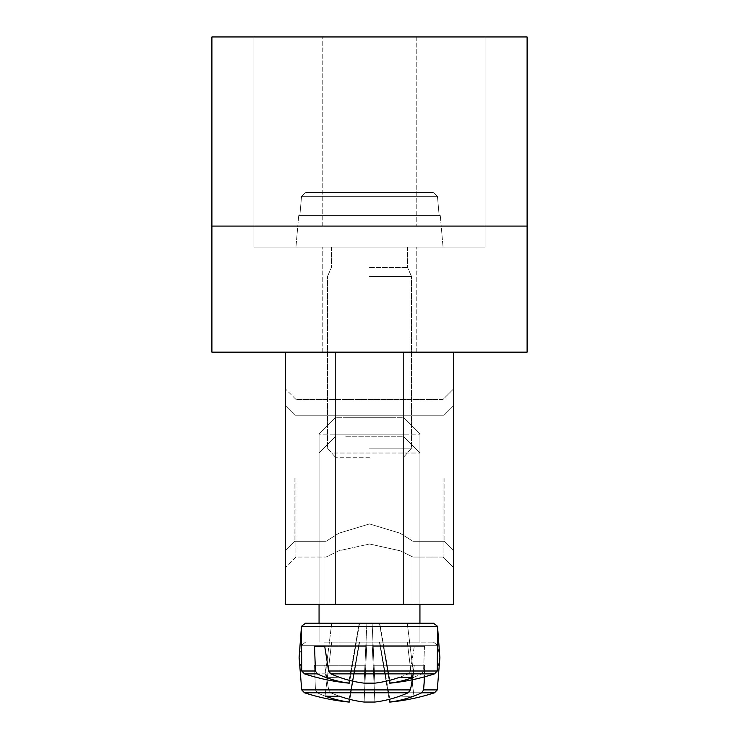 <?xml version="1.0" encoding="UTF-8"?>
<svg xmlns="http://www.w3.org/2000/svg" width="739" height="739" viewBox="0 0 739 739"><rect width="100%" height="100%" fill="white"/><g stroke="black" fill="none" stroke-linecap="round" stroke-linejoin="round"><path stroke-width="0.55" stroke-dasharray="3.69 2.77" d="M369.5 523.933L400.067 533.207L412.935 541.281L400.067 533.207L369.5 523.933L338.933 533.207L326.065 541.281L338.933 533.207L369.5 523.933L400.067 533.207L412.935 541.281L400.067 533.207L369.5 523.933L338.933 533.207L326.065 541.281L338.933 533.207L369.5 523.933L400.067 533.207L412.935 541.281L400.067 533.207L369.5 523.933L338.933 533.207L326.065 541.281L338.933 533.207L369.5 523.933L400.067 533.207L412.935 541.281L400.067 533.207L369.5 523.933L338.933 533.207L326.065 541.281L338.933 533.207L369.5 523.933L400.067 533.207L412.935 541.281L400.067 533.207L369.5 523.933L338.933 533.207L326.065 541.281L338.933 533.207L369.5 523.933L400.067 533.207L412.935 541.281L400.067 533.207L369.5 523.933L338.933 533.207L326.065 541.281L338.933 533.207L369.5 523.933L400.067 533.207L412.935 541.281L400.067 533.207L369.5 523.933L338.933 533.207L326.065 541.281L338.933 533.207L369.5 523.933L400.067 533.207L412.935 541.281L400.067 533.207L369.5 523.933L338.933 533.207L326.065 541.281L338.933 533.207L369.5 523.933L400.067 533.207L412.935 541.281L400.067 533.207L369.5 523.933L338.933 533.207L326.065 541.281L338.933 533.207L369.5 523.933L400.067 533.207L412.935 541.281L400.067 533.207L369.5 523.933L338.933 533.207L326.065 541.281L338.933 533.207L369.5 523.933L400.067 533.207L412.935 541.281L400.067 533.207L369.5 523.933L338.933 533.207L326.065 541.281L338.933 533.207L369.5 523.933L400.067 533.207L412.935 541.281L400.067 533.207L369.5 523.933L338.933 533.207L326.065 541.281L338.933 533.207L369.5 523.933M369.5 604.317L326.065 604.317L369.5 604.317M294.898 478.235L294.898 541.281L294.898 478.235M285.448 478.235L285.448 388.926L285.448 478.235M444.102 478.235L444.102 541.281L444.102 478.235M285.448 352.152L285.448 604.317L453.552 604.317L453.552 352.152L285.448 352.152L453.552 352.152M453.552 478.235L453.552 388.926L453.552 478.235M369.5 352.152L416.778 352.152L369.5 352.152M369.5 543.987L400.168 550.786L412.935 557.04L400.168 550.786L369.5 543.987L338.832 550.786L326.065 557.04L338.832 550.786L369.5 543.987L400.168 550.786L412.935 557.04L400.168 550.786L369.5 543.987L338.832 550.786L326.065 557.04L338.832 550.786L369.5 543.987M295.951 478.235L295.951 557.04L295.951 478.235M443.049 478.235L443.049 557.04L443.049 478.235M324.264 623.236L433.47 623.236L324.264 623.236M333.834 623.236L419.937 623.236L333.834 623.236M314.537 646.348L324.717 646.348L328.652 671.003L330.813 673.857L434.523 673.857L421.766 673.857L423.576 671.003L424.463 646.348L414.283 646.348L410.348 671.003L408.187 673.857L304.477 673.857L317.234 673.857L315.424 671.003L314.537 646.348L365.814 646.348L364.105 683.141L374.895 683.141A209.987 147.92 -82.9 0 0 399.965 677.146A207.188 145.952 82.9 0 0 413.951 677.146A209.987 147.92 82.9 0 1 389.619 683.141A209.987 147.92 82.9 0 0 421.766 673.857L423.576 671.003L424.463 646.348L373.186 646.348L414.283 646.348L410.348 671.003L408.187 673.857A209.987 147.92 -82.9 0 1 374.895 683.141L364.105 683.141A209.987 147.92 82.9 0 1 339.035 677.146A207.188 145.952 -82.9 0 1 325.049 677.146A209.987 147.92 -82.9 0 0 349.381 683.141L348.669 683.141L349.381 683.141A209.987 147.92 -82.9 0 1 317.234 673.857M330.813 673.857A209.987 147.92 82.9 0 0 364.105 683.141L366.886 623.236L379.772 623.236L390.331 683.141L389.619 683.141L383.365 646.348L373.186 646.348L374.895 683.141L372.114 623.236L359.228 623.236L349.381 683.141L355.635 646.348L365.814 646.348L324.717 646.348L355.635 646.348L349.833 680.462L359.57 623.236L331.719 623.236L379.772 623.236L389.619 683.141L390.331 683.141L389.619 683.141A209.987 147.92 82.9 0 0 421.766 673.857L434.523 673.857L437.266 671.003L328.652 671.003M333.834 434.107L419.937 434.107L333.834 434.107M345.723 417.295L403.124 417.295L345.723 417.295M339.035 677.146L339.035 623.236L366.886 623.236L364.105 683.141A209.987 147.92 82.9 0 1 339.035 677.146A207.188 145.952 -82.9 0 1 325.049 677.146L331.719 623.236L339.035 623.236L339.035 677.146M434.523 673.857A210.135 210.135 0 0 1 390.331 683.141L379.43 623.236L407.281 623.236L413.951 677.146L407.281 623.236L399.965 623.236L399.965 677.146L399.965 623.236L331.719 623.236L325.049 677.146A209.987 147.92 -82.9 0 0 349.381 683.141L348.669 683.141A210.135 210.135 0 0 1 304.477 673.857L408.187 673.857A209.987 147.92 -82.9 0 1 374.895 683.141L364.105 683.141L365.814 646.348L324.717 646.348M305.53 623.236L433.47 623.236M405.166 623.236L319.063 623.236L405.166 623.236M389.619 683.141L383.365 646.348L424.463 646.348L373.186 646.348L374.895 683.141L372.114 623.236L407.281 623.236L379.43 623.236L389.167 680.462M405.166 434.107L319.063 434.107L405.166 434.107M393.277 417.295L335.875 417.295L393.277 417.295M324.264 642.145L433.47 642.145L324.264 642.145M333.834 642.145L419.937 642.145L333.834 642.145M412.611 679.704L414.283 665.257L424.463 665.257L423.576 689.912L421.766 692.776L434.523 692.776L330.813 692.776L328.652 689.912L324.717 665.257L314.537 665.257L315.424 689.912L317.234 692.776L408.187 692.776L410.348 689.912L414.283 665.257L373.186 665.257L383.365 665.257L389.619 702.05L390.331 702.05L389.619 702.05A209.987 147.92 82.9 0 0 413.951 696.055A207.188 145.952 82.9 0 1 399.965 696.055A209.987 147.92 -82.9 0 1 374.895 702.05L364.105 702.05A209.987 147.92 82.9 0 1 330.813 692.776L328.652 689.912L324.717 665.257L365.814 665.257L314.537 665.257L315.424 689.912L317.234 692.776A209.987 147.92 -82.9 0 0 349.381 702.05L348.669 702.05L349.381 702.05A209.987 147.92 -82.9 0 1 325.049 696.055A207.188 145.952 -82.9 0 0 339.035 696.055A209.987 147.92 82.9 0 0 364.105 702.05L365.814 665.257L355.635 665.257L349.381 702.05L359.57 642.145L372.114 642.145L374.895 702.05A209.987 147.92 -82.9 0 0 408.187 692.776L410.348 689.912L414.283 665.257L424.463 665.257L423.576 689.912L421.766 692.776A209.987 147.92 82.9 0 1 389.619 702.05L390.331 702.05L389.619 702.05A209.987 147.92 82.9 0 0 413.951 696.055L407.281 642.145L366.886 642.145L364.105 702.05L374.895 702.05L373.186 665.257L424.463 665.257L423.576 689.912L421.766 692.776L434.523 692.776L330.813 692.776L328.652 689.912L324.717 665.257L314.537 665.257L315.424 689.912L317.234 692.776L304.477 692.776L408.187 692.776L410.348 689.912L414.283 665.257L373.186 665.257L383.365 665.257L389.619 702.05L390.331 702.05L389.619 702.05A209.987 147.92 82.9 0 0 413.951 696.055A207.188 145.952 82.9 0 1 399.965 696.055L399.965 642.145L407.281 642.145L331.719 642.145L407.281 642.145L366.886 642.145L364.105 702.05A209.987 147.92 82.9 0 1 330.813 692.776L328.652 689.912L324.717 665.257L365.814 665.257L314.537 665.257L315.424 689.912L317.234 692.776A209.987 147.92 -82.9 0 0 349.381 702.05L348.669 702.05L349.381 702.05A209.987 147.92 -82.9 0 1 325.049 696.055L331.719 642.145L372.114 642.145L374.895 702.05L364.105 702.05L365.814 665.257L355.635 665.257L349.381 702.05L359.228 642.145L407.281 642.145L331.719 642.145L372.114 642.145L374.895 702.05A209.987 147.92 -82.9 0 0 408.187 692.776L410.348 689.912L414.283 665.257L424.463 665.257L423.576 689.912L421.766 692.776A209.987 147.92 82.9 0 1 389.619 702.05L390.331 702.05L389.619 702.05A209.987 147.92 82.9 0 0 413.951 696.055L407.281 642.145L366.886 642.145L364.105 702.05L374.895 702.05L373.186 665.257L424.463 665.257L423.576 689.912L421.766 692.776L434.523 692.776L330.813 692.776L328.652 689.912L324.717 665.257L314.537 665.257L315.424 689.912L317.234 692.776L304.477 692.776L408.187 692.776L410.348 689.912L414.283 665.257L373.186 665.257L383.365 665.257L389.619 702.05L390.331 702.05L389.619 702.05A209.987 147.92 82.9 0 0 413.951 696.055A207.188 145.952 82.9 0 1 399.965 696.055A209.987 147.92 -82.9 0 1 374.895 702.05L364.105 702.05A209.987 147.92 82.9 0 1 330.813 692.776L328.652 689.912L324.717 665.257L365.814 665.257L314.537 665.257L315.424 689.912L317.234 692.776A209.987 147.92 -82.9 0 0 349.381 702.05L348.669 702.05L349.381 702.05A209.987 147.92 -82.9 0 1 325.049 696.055A207.188 145.952 -82.9 0 0 339.035 696.055L339.035 642.145L331.719 642.145L407.281 642.145L331.719 642.145L372.114 642.145L374.895 702.05A209.987 147.92 -82.9 0 0 408.187 692.776L410.348 689.912L414.283 665.257L424.463 665.257L423.576 689.912L421.766 692.776A209.987 147.92 82.9 0 1 389.619 702.05L390.331 702.05L389.619 702.05A209.987 147.92 82.9 0 0 413.951 696.055L407.281 642.145L366.886 642.145L364.105 702.05L365.814 665.257L355.635 665.257L349.381 702.05L359.228 642.145L407.281 642.145L331.719 642.145L372.114 642.145L374.895 702.05L373.186 665.257L424.463 665.257L423.576 689.912L421.766 692.776L434.523 692.776L330.813 692.776L328.652 689.912L324.717 665.257L314.537 665.257L315.424 689.912L317.234 692.776L304.477 692.776L408.187 692.776L410.348 689.912L414.283 665.257L373.186 665.257L383.365 665.257L389.619 702.05L390.331 702.05L389.619 702.05A209.987 147.92 82.9 0 0 413.951 696.055A207.188 145.952 82.9 0 1 399.965 696.055L399.965 642.145L407.281 642.145L366.886 642.145L364.105 702.05L374.895 702.05L364.105 702.05A209.987 147.92 82.9 0 1 330.813 692.776L328.652 689.912L324.717 665.257L365.814 665.257L314.537 665.257L315.424 689.912L317.234 692.776A209.987 147.92 -82.9 0 0 349.381 702.05L348.669 702.05L349.381 702.05A209.987 147.92 -82.9 0 1 325.049 696.055L331.719 642.145L407.281 642.145L331.719 642.145L372.114 642.145L374.895 702.05A209.987 147.92 -82.9 0 0 408.187 692.776L410.348 689.912L414.283 665.257L424.463 665.257L423.576 689.912L421.766 692.776A209.987 147.92 82.9 0 1 389.619 702.05L390.331 702.05L389.619 702.05A209.987 147.92 82.9 0 0 413.951 696.055L407.281 642.145L366.886 642.145L364.105 702.05L365.814 665.257L355.635 665.257L349.381 702.05L359.228 642.145L407.281 642.145L331.719 642.145L359.57 642.145L349.381 702.05L348.669 702.05L349.381 702.05A209.987 147.92 -82.9 0 1 325.049 696.055A207.188 145.952 -82.9 0 0 339.035 696.055A209.987 147.92 82.9 0 0 364.105 702.05L374.895 702.05L373.186 665.257L424.463 665.257L423.576 689.912L421.766 692.776L434.523 692.776L330.813 692.776L328.652 689.912L324.717 665.257L314.537 665.257L315.424 689.912L317.234 692.776L304.477 692.776L408.187 692.776L410.348 689.912L414.283 665.257L373.186 665.257L383.365 665.257L389.619 702.05L390.331 702.05L389.619 702.05A209.987 147.92 82.9 0 0 413.951 696.055A207.188 145.952 82.9 0 1 399.965 696.055A209.987 147.92 -82.9 0 1 374.895 702.05L364.105 702.05A209.987 147.92 82.9 0 1 330.813 692.776L328.652 689.912L324.717 665.257L365.814 665.257L314.537 665.257L315.424 689.912L317.234 692.776A209.987 147.92 -82.9 0 0 349.381 702.05L348.669 702.05L349.381 702.05A209.987 147.92 -82.9 0 1 325.049 696.055L331.719 642.145L359.57 642.145L349.381 702.05L348.669 702.05L349.381 702.05A209.987 147.92 -82.9 0 1 325.049 696.055A207.188 145.952 -82.9 0 0 339.035 696.055L339.035 642.145L331.719 642.145L359.57 642.145L349.381 702.05L348.669 702.05L349.381 702.05A209.987 147.92 -82.9 0 1 325.049 696.055L331.719 642.145L359.57 642.145L349.381 702.05L348.669 702.05L349.381 702.05A209.987 147.92 -82.9 0 1 325.049 696.055A207.188 145.952 -82.9 0 0 339.035 696.055A209.987 147.92 82.9 0 0 364.105 702.05L365.814 665.257L355.635 665.257L349.381 702.05L359.57 642.145L349.381 702.05L348.669 702.05L349.381 702.05A209.987 147.92 -82.9 0 1 325.049 696.055L331.719 642.145L325.049 696.055A207.188 145.952 -82.9 0 0 339.035 696.055L339.035 642.145L331.719 642.145L325.049 696.055A207.188 145.952 -82.9 0 0 339.035 696.055A209.987 147.92 82.9 0 0 364.105 702.05L374.895 702.05A209.987 147.92 -82.9 0 0 408.187 692.776L410.348 689.912L414.283 665.257L424.463 665.257L423.576 689.912L421.766 692.776A209.987 147.92 82.9 0 1 389.619 702.05L390.331 702.05L389.619 702.05A209.987 147.92 82.9 0 0 413.951 696.055L407.281 642.145L413.951 696.055A207.188 145.952 82.9 0 1 399.965 696.055L399.965 642.145L407.281 642.145L413.951 696.055A207.188 145.952 82.9 0 1 399.965 696.055A209.987 147.92 -82.9 0 1 374.895 702.05L373.186 665.257L424.463 665.257L423.576 689.912L421.766 692.776L434.523 692.776L330.813 692.776L328.652 689.912L324.717 665.257L314.537 665.257L315.424 689.912L317.234 692.776L304.477 692.776L408.187 692.776L410.348 689.912L414.283 665.257L373.186 665.257L383.365 665.257L389.619 702.05L390.331 702.05L389.619 702.05A209.987 147.92 82.9 0 0 413.951 696.055A207.188 145.952 82.9 0 1 399.965 696.055L399.965 642.145L407.281 642.145L413.951 696.055A207.188 145.952 82.9 0 1 399.965 696.055A209.987 147.92 -82.9 0 1 374.895 702.05L364.105 702.05A209.987 147.92 82.9 0 1 330.813 692.776L328.652 689.912L324.717 665.257L365.814 665.257L314.537 665.257L315.424 689.912L317.234 692.776A209.987 147.92 -82.9 0 0 349.381 702.05L348.669 702.05L349.381 702.05A209.987 147.92 -82.9 0 1 325.049 696.055A207.188 145.952 -82.9 0 0 339.035 696.055L339.035 642.145L331.719 642.145L325.049 696.055A207.188 145.952 -82.9 0 0 339.035 696.055A209.987 147.92 82.9 0 0 364.105 702.05L365.814 665.257L355.635 665.257L349.381 702.05L359.57 642.145L349.833 699.371M333.834 453.025L419.937 453.025L333.834 453.025M345.723 436.213L403.124 436.213L345.723 436.213M389.167 699.371L379.43 642.145L389.167 699.371L379.43 642.145L389.167 699.371L379.43 642.145L389.167 699.371L379.43 642.145L389.167 699.371L379.43 642.145L389.167 699.371L379.43 642.145L389.167 699.371L383.365 665.257L424.463 665.257L424.694 676.795M408.187 692.776A209.987 147.92 -82.9 0 1 374.895 702.05L372.114 642.145L399.965 642.145L399.965 696.055A209.987 147.92 -82.9 0 1 374.895 702.05L372.114 642.145L399.965 642.145L399.965 696.055A209.987 147.92 -82.9 0 1 374.895 702.05L372.114 642.145L399.965 642.145L399.965 696.055A209.987 147.92 -82.9 0 1 374.895 702.05L372.114 642.145L399.965 642.145L399.965 696.055A209.987 147.92 -82.9 0 1 374.895 702.05L372.114 642.145L399.965 642.145L399.965 696.055A209.987 147.92 -82.9 0 1 374.895 702.05L372.114 642.145L399.965 642.145L399.965 696.055L399.965 642.145L407.281 642.145L413.951 696.055A207.188 145.952 82.9 0 1 399.965 696.055A209.987 147.92 -82.9 0 1 374.895 702.05L364.105 702.05L366.886 642.145L339.035 642.145L339.035 696.055L339.035 642.145L366.886 642.145L364.105 702.05A209.987 147.92 82.9 0 1 339.035 696.055L339.035 642.145L366.886 642.145L364.105 702.05A209.987 147.92 82.9 0 1 339.035 696.055L339.035 642.145L366.886 642.145L364.105 702.05A209.987 147.92 82.9 0 1 339.035 696.055L339.035 642.145L366.886 642.145L364.105 702.05A209.987 147.92 82.9 0 1 339.035 696.055L339.035 642.145L366.886 642.145L364.105 702.05A209.987 147.92 82.9 0 1 339.035 696.055L339.035 642.145L331.719 642.145L325.049 696.055A207.188 145.952 -82.9 0 0 339.035 696.055L339.035 642.145L331.719 642.145L325.049 696.055A207.188 145.952 -82.9 0 0 339.035 696.055A209.987 147.92 82.9 0 0 364.105 702.05L374.895 702.05A209.987 147.92 -82.9 0 0 408.187 692.776L304.477 692.776L408.187 692.776A209.987 147.92 -82.9 0 1 374.895 702.05L373.186 665.257L383.365 665.257L389.619 702.05A209.987 147.92 82.9 0 0 413.951 696.055L407.281 642.145L413.951 696.055A207.188 145.952 82.9 0 1 399.965 696.055L399.965 642.145L407.281 642.145L413.951 696.055A207.188 145.952 82.9 0 1 399.965 696.055A209.987 147.92 -82.9 0 1 374.895 702.05L364.105 702.05A209.987 147.92 82.9 0 1 330.813 692.776L434.523 692.776L330.813 692.776A209.987 147.92 82.9 0 0 364.105 702.05L365.814 665.257L314.537 665.257L355.635 665.257L349.381 702.05L348.669 702.05A210.135 210.135 0 0 1 304.477 692.776L408.187 692.776A209.987 147.92 -82.9 0 1 374.895 702.05L373.186 665.257L424.463 665.257L383.365 665.257L389.619 702.05A209.987 147.92 82.9 0 0 421.766 692.776L330.813 692.776A209.987 147.92 82.9 0 0 364.105 702.05L374.895 702.05L364.105 702.05L365.814 665.257L314.537 665.257L355.635 665.257L349.381 702.05A209.987 147.92 -82.9 0 1 317.234 692.776L408.187 692.776A209.987 147.92 -82.9 0 1 374.895 702.05L373.186 665.257L424.463 665.257L383.365 665.257L389.619 702.05A209.987 147.92 82.9 0 0 421.766 692.776L330.813 692.776A209.987 147.92 82.9 0 0 364.105 702.05L374.895 702.05L364.105 702.05L365.814 665.257L314.537 665.257L355.635 665.257L349.381 702.05A209.987 147.92 -82.9 0 1 317.234 692.776L408.187 692.776A209.987 147.92 -82.9 0 1 374.895 702.05L373.186 665.257L424.463 665.257L383.365 665.257L389.619 702.05A209.987 147.92 82.9 0 0 421.766 692.776L330.813 692.776A209.987 147.92 82.9 0 0 364.105 702.05L374.895 702.05L364.105 702.05L365.814 665.257L314.537 665.257L355.635 665.257L349.381 702.05A209.987 147.92 -82.9 0 1 317.234 692.776L304.477 692.776A210.135 210.135 0 0 0 348.669 702.05L359.228 642.145L348.669 702.05A210.135 210.135 0 0 1 304.477 692.776A210.135 210.135 0 0 0 348.669 702.05L359.228 642.145L348.669 702.05A210.135 210.135 0 0 1 304.477 692.776A210.135 210.135 0 0 0 348.669 702.05L359.228 642.145L348.669 702.05A210.135 210.135 0 0 1 304.477 692.776A210.135 210.135 0 0 0 348.669 702.05L359.228 642.145L348.669 702.05A210.135 210.135 0 0 1 304.477 692.776A210.135 210.135 0 0 0 348.669 702.05L359.228 642.145L348.669 702.05A210.135 210.135 0 0 1 304.477 692.776L317.234 692.776A209.987 147.92 -82.9 0 0 349.381 702.05A209.987 147.92 -82.9 0 1 317.234 692.776L304.477 692.776L317.234 692.776A209.987 147.92 -82.9 0 0 349.381 702.05L355.635 665.257L314.537 665.257L365.814 665.257L364.105 702.05L374.895 702.05L373.186 665.257L424.463 665.257L383.365 665.257L389.619 702.05A209.987 147.92 82.9 0 0 421.766 692.776L330.813 692.776A209.987 147.92 82.9 0 0 364.105 702.05L374.895 702.05L364.105 702.05L365.814 665.257L314.537 665.257L355.635 665.257L349.381 702.05M421.766 692.776A209.987 147.92 82.9 0 1 389.619 702.05A209.987 147.92 82.9 0 0 421.766 692.776L434.523 692.776A210.135 210.135 0 0 1 390.331 702.05L389.619 702.05M414.283 665.257L373.186 665.257L374.895 702.05L373.186 665.257L414.283 665.257M369.5 247.085L443.049 247.085L369.5 247.085M485.08 247.085L253.92 247.085L485.08 247.085L485.08 36.95L253.92 36.95L485.08 36.95L253.92 36.95L485.08 36.95L485.08 247.085L253.92 247.085L485.08 247.085M416.778 226.069L322.222 226.069L416.778 226.069L416.778 36.95L322.222 36.95L416.778 36.95L322.222 36.95L416.778 36.95L416.778 226.069L322.222 226.069L416.778 226.069M211.899 226.069L527.101 226.069L211.899 226.069L211.899 352.152L527.101 352.152L211.899 352.152L527.101 352.152L527.101 226.069L211.899 226.069L211.899 36.95L527.101 36.95L527.101 226.069L527.101 36.95L211.899 36.95L211.899 226.069L211.899 36.95L527.101 36.95L527.101 226.069M253.92 247.085L253.92 36.95L253.92 247.085M322.222 226.069L322.222 36.95L322.222 226.069M369.5 448.194L411.531 448.194L369.5 448.194M369.5 457.229L335.432 457.229L369.5 457.229M369.5 276.506L411.531 276.506L369.5 276.506M439.16 215.566L437.442 196.288L433.183 192.454L305.817 192.454L301.558 196.288L299.84 215.566L439.16 215.566L299.84 215.566L301.558 196.288L305.817 192.454L433.183 192.454L437.442 196.288L439.16 215.566L440.287 215.566L439.16 215.566L437.442 196.288L433.183 192.454L305.817 192.454L433.183 192.454L305.817 192.454L301.558 196.288L299.84 215.566L298.713 215.566L439.16 215.566L299.84 215.566L301.558 196.288L305.817 192.454L433.183 192.454L437.442 196.288L439.16 215.566L440.287 215.566L439.16 215.566M369.5 267.481L407.549 267.481L369.5 267.481M299.84 215.566L298.713 215.566L299.84 215.566M305.817 192.454L433.183 192.454L305.817 192.454M321.391 626.339L437.534 626.339L321.391 626.339M315.424 671.003L410.348 671.003L301.734 671.003L299.11 657.655L301.466 645.258L437.534 645.258L301.466 645.258L437.534 645.258L301.466 645.258L437.534 645.258L301.466 645.258L437.534 645.258L301.466 645.258L437.534 645.258L301.466 645.258L437.534 645.258L301.466 645.258L437.534 645.258L301.466 645.258L437.534 645.258L301.466 645.258L437.534 645.258L301.466 645.258L437.534 645.258L301.466 645.258L437.534 645.258L301.466 645.258L437.534 645.258L301.466 645.258L305.53 642.145L301.466 645.258L305.53 642.145L301.466 645.258L305.53 642.145L301.466 645.258L305.53 642.145L301.466 645.258L305.53 642.145L301.466 645.258L305.53 642.145L301.466 645.258L299.11 657.655M437.266 671.003L423.576 671.003L437.266 671.003L439.89 657.655L437.534 645.258L433.47 642.145L437.534 645.258L433.47 642.145L437.534 645.258L433.47 642.145L437.534 645.258L433.47 642.145L437.534 645.258L433.47 642.145L437.534 645.258L433.47 642.145L437.534 645.258L439.89 657.655M437.534 626.339L301.466 626.339M410.348 689.912L301.734 689.912M437.266 689.912L423.576 689.912M437.442 196.288L301.558 196.288L437.442 196.288M412.935 604.317L412.935 541.281L412.935 604.317L412.935 541.281L412.935 604.317L412.935 541.281L412.935 604.317L412.935 541.281L412.935 604.317L412.935 541.281L412.935 604.317L412.935 541.281L444.102 541.281L412.935 541.281L444.102 541.281L453.552 550.74L444.102 541.281L412.935 541.281L444.102 541.281L412.935 541.281L444.102 541.281L453.552 550.74L444.102 541.281L412.935 541.281L444.102 541.281L412.935 541.281L412.935 604.317M326.065 604.317L326.065 541.281L294.898 541.281L285.448 550.74L294.898 541.281L285.448 550.74L294.898 541.281L285.448 550.74L294.898 541.281L285.448 550.74L294.898 541.281L326.065 541.281L294.898 541.281L326.065 541.281L294.898 541.281L285.448 550.74L294.898 541.281L326.065 541.281L294.898 541.281L326.065 541.281L294.898 541.281L285.448 550.74L294.898 541.281L326.065 541.281L294.898 541.281L326.065 541.281L326.065 604.317M294.898 415.198L285.448 405.739L294.898 415.198L285.448 405.739L294.898 415.198L285.448 405.739L294.898 415.198L285.448 405.739L294.898 415.198L444.102 415.198L294.898 415.198L444.102 415.198L453.552 405.739L444.102 415.198L294.898 415.198L285.448 405.739L294.898 415.198L444.102 415.198L294.898 415.198L444.102 415.198L453.552 405.739L444.102 415.198L294.898 415.198L285.448 405.739L294.898 415.198L444.102 415.198L294.898 415.198L444.102 415.198L453.552 405.739L444.102 415.198L294.898 415.198M444.102 541.281L453.552 550.74L444.102 541.281L412.935 541.281L444.102 541.281L453.552 550.74L444.102 541.281M444.102 415.198L453.552 405.739L444.102 415.198M335.441 352.152L335.441 604.317L335.441 352.152M403.559 352.152L403.559 604.317L403.559 352.152M295.951 399.439L285.448 388.926L295.951 399.439L443.049 399.439L453.552 388.926L443.049 399.439L295.951 399.439M295.951 557.04L285.448 567.543L295.951 557.04L326.065 557.04L295.951 557.04M412.935 557.04L443.049 557.04L453.552 567.543L443.049 557.04L412.935 557.04M301.734 671.003L304.477 673.857M319.063 604.317L319.063 434.107L335.875 417.295L319.063 434.107L319.063 623.236M419.937 604.317L419.937 434.107L403.124 417.295L419.937 434.107L419.937 623.236M359.228 623.236L348.669 683.141L359.228 623.236M335.875 436.213L319.063 453.025L319.063 642.145L319.063 453.025L335.875 436.213L319.063 453.025L319.063 642.145L319.063 453.025L335.875 436.213L319.063 453.025L319.063 642.145L319.063 453.025L335.875 436.213L319.063 453.025L319.063 642.145L319.063 453.025L335.875 436.213L319.063 453.025L319.063 642.145L319.063 453.025L335.875 436.213L319.063 453.025L319.063 642.145L319.063 453.025L335.875 436.213M403.124 436.213L419.937 453.025L419.937 642.145L419.937 453.025L403.124 436.213L419.937 453.025L419.937 642.145L419.937 453.025L403.124 436.213L419.937 453.025L419.937 642.145L419.937 453.025L403.124 436.213L419.937 453.025L419.937 642.145L419.937 453.025L403.124 436.213L419.937 453.025L419.937 642.145L419.937 453.025L403.124 436.213L419.937 453.025L419.937 642.145L419.937 453.025L403.124 436.213M379.772 642.145L390.331 702.05A210.135 210.135 0 0 0 434.523 692.776A210.135 210.135 0 0 1 390.331 702.05A210.135 210.135 0 0 0 434.523 692.776A210.135 210.135 0 0 1 390.331 702.05A210.135 210.135 0 0 0 434.523 692.776A210.135 210.135 0 0 1 390.331 702.05A210.135 210.135 0 0 0 434.523 692.776A210.135 210.135 0 0 1 390.331 702.05A210.135 210.135 0 0 0 434.523 692.776A210.135 210.135 0 0 1 390.331 702.05L379.772 642.145M359.228 642.145L348.669 702.05L359.228 642.145M416.778 352.152L416.778 247.085L416.778 352.152M322.222 352.152L322.222 247.085L322.222 352.152M403.568 457.229L411.531 448.194L411.531 276.506L411.531 448.194L403.568 457.229M335.432 457.229L327.469 448.194L327.469 276.506L327.469 448.194L335.432 457.229M298.713 215.566L295.951 247.085L298.713 215.566M440.287 215.566L443.049 247.085L440.287 215.566M331.451 247.085L331.451 267.481L327.469 276.506L331.451 267.481L331.451 247.085M407.549 247.085L407.549 267.481L411.531 276.506L407.549 267.481L407.549 247.085"/><path stroke-width="1.11" d="M453.552 352.152L453.552 604.317L285.448 604.317L285.448 352.152M414.736 623.236L305.53 623.236L301.466 626.339L437.534 626.339L433.47 623.236L414.736 623.236M315.424 671.003L301.734 671.003L304.477 673.857L317.234 673.857L315.424 671.003L314.537 646.348L324.717 646.348L328.652 671.003L330.813 673.857L434.523 673.857L437.266 671.003L328.652 671.003M304.477 673.857A210.135 210.135 0 0 0 348.669 683.141L349.381 683.141A209.987 147.92 -82.9 0 1 317.234 673.857M349.381 683.141L349.833 680.462L349.381 683.141M314.537 646.348L324.717 646.348M330.813 673.857A209.987 147.92 82.9 0 0 364.105 683.141L374.895 683.141A209.987 147.92 -82.9 0 0 399.965 677.146A207.188 145.952 82.9 0 0 413.951 677.146A209.987 147.92 82.9 0 1 389.619 683.141L390.331 683.141A210.135 210.135 0 0 0 434.523 673.857M389.167 680.462L389.619 683.141M389.619 702.05L389.167 699.371L389.619 702.05L389.167 699.371L389.619 702.05L389.167 699.371L389.619 702.05L389.167 699.371L389.619 702.05L389.167 699.371L389.619 702.05L389.167 699.371L389.619 702.05L390.331 702.05A210.135 210.135 0 0 0 434.523 692.776L421.766 692.776A209.987 147.92 82.9 0 1 389.619 702.05L389.167 699.371M410.348 689.912L301.734 689.912L304.477 692.776L408.187 692.776L410.348 689.912L412.611 679.704M424.694 676.795L423.576 689.912L421.766 692.776M301.734 689.912L304.477 692.776L301.734 689.912L299.11 657.655L301.734 689.912L304.477 692.776L301.734 689.912L299.11 657.655L301.734 689.912L304.477 692.776L301.734 689.912L299.11 657.655L301.734 689.912L304.477 692.776L301.734 689.912L299.11 657.655L301.734 689.912L304.477 692.776L301.734 689.912L299.11 657.655L301.734 689.912L299.11 657.655L301.734 689.912L304.477 692.776A210.135 210.135 0 0 0 348.669 702.05L349.381 702.05A209.987 147.92 -82.9 0 1 325.049 696.055A207.188 145.952 -82.9 0 0 339.035 696.055A209.987 147.92 82.9 0 0 364.105 702.05L374.895 702.05A209.987 147.92 -82.9 0 0 408.187 692.776M349.381 702.05L349.833 699.371M527.101 226.069L527.101 352.152L211.899 352.152L211.899 226.069L527.101 226.069L527.101 36.95L211.899 36.95L211.899 226.069M437.266 689.912L434.523 692.776L437.266 689.912L439.89 657.655L437.266 689.912L434.523 692.776L437.266 689.912L439.89 657.655L437.266 689.912L434.523 692.776L437.266 689.912L439.89 657.655L437.266 689.912L434.523 692.776L437.266 689.912L439.89 657.655L437.266 689.912L434.523 692.776L437.266 689.912L439.89 657.655L437.266 689.912L434.523 692.776L437.266 689.912L439.89 657.655L437.266 689.912L423.576 689.912M299.11 657.655L301.466 626.339L305.53 623.236M439.89 657.655L437.534 626.339L433.47 623.236M437.266 671.003L437.534 626.339M301.734 671.003L301.466 626.339M419.937 623.236L419.937 604.317M319.063 623.236L319.063 604.317"/></g></svg>

